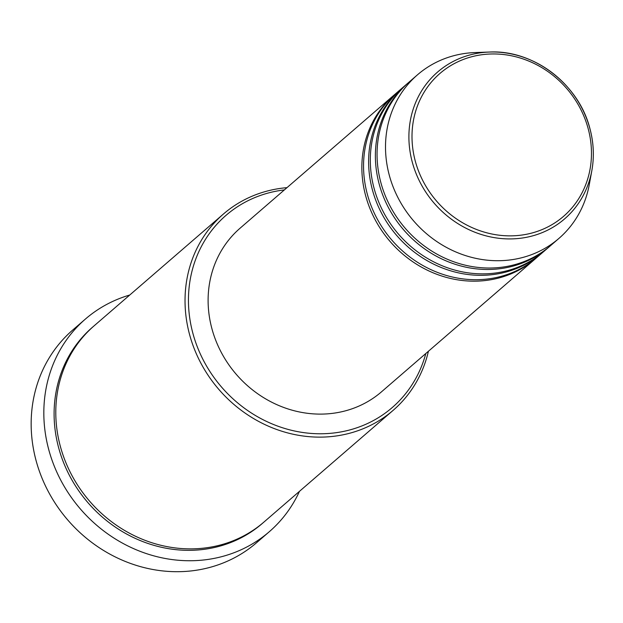 <?xml version="1.0" encoding="UTF-8"?>
<svg xmlns="http://www.w3.org/2000/svg" width="623" height="623" viewBox="0 0 623 623"><rect width="100%" height="100%" fill="white"/><g stroke="black" fill="none" stroke-linecap="round" stroke-linejoin="round"><path stroke-width="0.93" d="M536.13 258.109A108.129 98.473 -130.8 0 1 535.297 258.849A108.129 98.473 -130.8 0 1 365.693 195.871A108.129 98.473 -130.8 0 1 393.845 95.257A108.129 98.473 -130.8 0 1 394.694 94.532M542.89 252.268A108.129 98.473 -130.8 0 1 542.049 253L536.979 257.385A108.129 98.473 -130.8 0 1 367.383 194.415A108.129 98.473 -130.8 0 1 395.535 93.793L400.605 89.408A108.129 98.473 -130.8 0 1 401.453 88.684M542.049 253A108.129 98.473 -130.8 0 1 372.453 190.031A108.129 98.473 -130.8 0 1 400.605 89.408M549.65 246.428A108.129 98.473 -130.8 0 1 548.808 247.16L543.739 251.544A108.129 98.473 -130.8 0 1 374.143 188.574A108.129 98.473 -130.8 0 1 402.294 87.952L407.364 83.568A108.129 98.473 -130.8 0 1 408.213 82.843M548.808 247.16A108.129 98.473 -130.8 0 1 379.212 184.19A108.129 98.473 -130.8 0 1 407.364 83.568M589.88 128.556A97.079 88.411 -130.8 0 1 591.85 170.554L589.288 184.556A108.129 98.473 -130.8 0 1 558.948 238.391L550.498 245.696A108.129 98.473 -130.8 0 1 380.894 182.726A108.129 98.473 -130.8 0 1 409.054 82.104L417.496 74.799A108.129 98.473 -130.8 0 1 475.154 52.55L489.382 52.044A97.079 88.411 -130.8 0 1 589.849 128.431M284.368 189.914A127.053 115.707 49.2 0 0 192.951 333.562A127.053 115.707 49.2 0 0 310.083 433.335A127.053 115.707 49.2 0 0 425.813 353.506M428.422 351.247A129.755 118.168 -130.8 0 1 393.16 410.331A129.755 118.168 -130.8 0 1 189.633 334.769A129.755 118.168 -130.8 0 1 223.423 214.024A129.755 118.168 -130.8 0 1 286.977 187.655M85.413 319.054L72.743 330.011A140.572 128.019 49.2 0 0 36.142 460.818A140.572 128.019 49.2 0 0 256.621 542.68L269.292 531.723A140.572 128.019 -130.8 0 1 48.812 449.861A140.572 128.019 -130.8 0 1 85.413 319.054A140.572 128.019 -130.8 0 1 129.732 295.029M393.16 410.331L263.911 522.082A129.755 118.168 -130.8 0 1 60.392 446.52A129.755 118.168 -130.8 0 1 94.174 325.774L223.423 214.024M535.297 258.849L381.549 391.781A108.129 98.473 -130.8 0 1 211.945 328.812A108.129 98.473 -130.8 0 1 240.096 228.189L393.845 95.257M558.948 238.391A108.129 98.473 -130.8 0 1 389.344 175.421A108.129 98.473 -130.8 0 1 417.496 74.799M299.468 491.345A140.572 128.019 -130.8 0 1 269.292 531.723M588.12 128.463A94.47 86.029 49.2 0 0 477.436 55.455A94.47 86.029 49.2 0 0 415.354 161.357A94.47 86.029 49.2 0 0 526.046 234.365A94.47 86.029 49.2 0 0 588.12 128.463M412.34 162.354A97.079 88.411 -130.8 0 1 489.382 52.044C533.389 49.567 578.72 84.089 589.888 128.486C593.688 142.636 594.342 156.661 591.85 170.554A97.079 88.411 -130.8 0 1 505.487 238.827A97.079 88.411 -130.8 0 1 412.34 162.354M263.062 522.806A129.755 118.168 -130.8 0 1 58.702 447.976A129.755 118.168 -130.8 0 1 93.333 326.507"/></g></svg>
